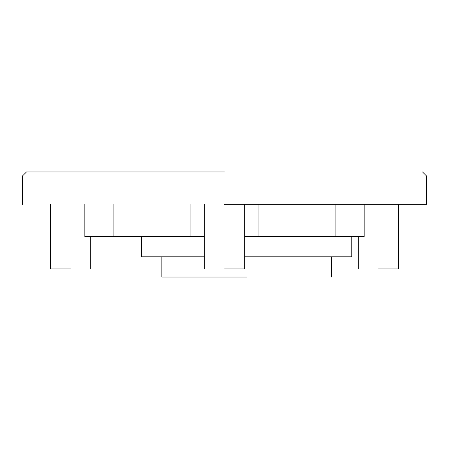 <?xml version="1.0" encoding="UTF-8"?>
<svg xmlns="http://www.w3.org/2000/svg" width="449" height="449" viewBox="0 0 449 449"><rect width="100%" height="100%" fill="white"/><g stroke="black" fill="none" stroke-linecap="round" stroke-linejoin="round"><path stroke-width="0.67" d="M224.5 176.008L22.45 176.008L224.5 176.008M224.5 171.967L26.491 171.967L224.5 171.967M224.5 204.295L426.55 204.295L224.5 204.295M246.726 277.033L161.864 277.033L246.726 277.033M351.791 236.623L351.791 256.828L244.705 256.828M204.295 256.828L141.66 256.828L141.66 236.623M364.161 204.295L364.161 236.623L244.705 236.623M204.295 236.623L84.839 236.623L84.839 204.295M70.515 268.951L50.31 268.951L70.515 268.951M378.485 268.951L398.69 268.951L378.485 268.951M224.5 268.951L244.705 268.951L224.5 268.951M113.906 204.295L113.906 236.623M190.079 204.295L190.079 236.623M258.921 204.295L258.921 236.623M335.094 204.295L335.094 236.623M22.45 204.295L22.45 176.008L26.491 171.967M426.55 204.295L426.55 176.008L422.509 171.967M331.587 277.033L331.587 256.828M161.864 277.033L161.864 256.828M90.72 268.951L90.72 236.623M50.31 268.951L50.31 204.295M244.705 268.951L244.705 204.295M204.295 268.951L204.295 204.295M398.69 268.951L398.69 204.295M358.28 268.951L358.28 236.623"/></g></svg>
